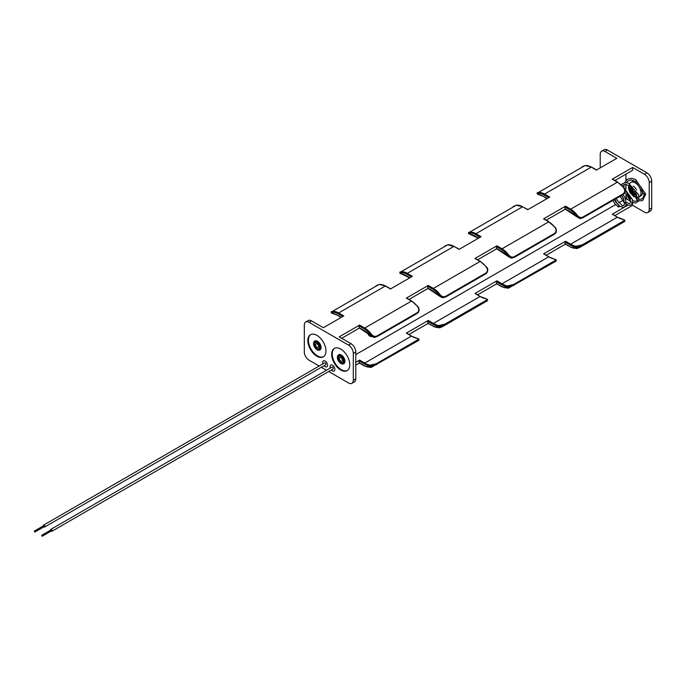 <?xml version="1.0" encoding="UTF-8"?>
<svg xmlns="http://www.w3.org/2000/svg" width="686" height="686" viewBox="0 0 686 686"><rect width="100%" height="100%" fill="white"/><g stroke="black" fill="none" stroke-linecap="round" stroke-linejoin="round"><path stroke-width="1.03" d="M51.227 531.05A1.089 0.635 -120 0 0 51.424 531.196A1.089 0.635 -120 0 0 51.973 531.247A1.089 0.635 -120 0 0 52.145 530.372A1.089 0.635 -120 0 0 51.424 529.412A1.089 0.635 -120 0 0 50.884 529.36A1.089 0.635 -120 0 0 50.678 530.107M51.973 531.247L333.019 368.991A1.089 0.635 -120 0 0 333.182 368.116A1.089 0.635 -120 0 0 332.47 367.156A1.089 0.635 -120 0 0 331.921 367.104L50.884 529.36M51.424 530.75L51.158 529.832L41.623 535.337L42.163 536.28L41.623 535.337M43.364 525.879A1.089 0.635 60 0 1 43.561 525.133A1.089 0.635 60 0 1 44.11 525.184A1.089 0.635 60 0 1 44.822 526.145A1.089 0.635 60 0 1 44.65 527.019A1.089 0.635 60 0 1 44.11 526.968A1.089 0.635 60 0 1 43.904 526.822M43.561 525.133L324.598 362.877A1.089 0.635 60 0 1 325.147 362.928A1.089 0.635 60 0 1 325.859 363.889A1.089 0.635 60 0 1 325.696 364.763L44.65 527.019M34.3 531.11L34.849 532.053L34.3 531.11L43.835 525.605L44.11 526.522M316.889 335.317A12.811 7.392 60 0 1 325.258 346.601A12.811 7.392 60 0 1 323.295 356.866A12.811 7.392 60 0 1 316.889 356.231A12.811 7.392 60 0 1 308.52 344.947A12.811 7.392 60 0 1 310.484 334.682A12.811 7.392 60 0 1 316.889 335.317M323.586 356.686A12.811 7.392 60 0 1 317.481 355.897A12.811 7.392 60 0 1 309.197 344.878A12.811 7.392 60 0 1 310.792 334.528M325.147 366.616A3.421 1.981 -120 0 0 326.862 366.787A3.421 1.981 -120 0 0 327.385 364.043A3.421 1.981 -120 0 0 325.147 361.025A3.421 1.981 -120 0 0 323.432 360.853A3.421 1.981 -120 0 0 322.977 363.812A3.421 1.981 -120 0 1 323.432 360.853A3.421 1.981 -120 0 1 325.147 361.025A3.421 1.981 -120 0 1 327.385 364.043A3.421 1.981 -120 0 1 326.862 366.787A3.421 1.981 -120 0 1 325.147 366.616A3.421 1.981 -120 0 1 324.066 365.698A3.421 1.981 -120 0 0 325.147 366.616M368.305 333.679A9.441 5.445 120 0 0 370.037 336.174A9.441 5.445 120 0 0 372.198 336.594M367.893 333.345A9.441 5.445 120 0 0 369.66 335.951A9.441 5.445 120 0 0 369.848 336.054M340.728 349.08A12.811 7.392 -120 0 0 334.322 348.445A12.811 7.392 -120 0 0 332.358 358.709A12.811 7.392 -120 0 0 340.728 369.994A12.811 7.392 -120 0 0 347.125 370.629A12.811 7.392 -120 0 0 349.088 360.364A12.811 7.392 -120 0 0 340.728 349.08M334.622 348.282A12.811 7.392 -120 0 0 333.027 358.632A12.811 7.392 -120 0 0 341.319 369.651A12.811 7.392 -120 0 0 347.416 370.449M630.94 201.478L628.385 199.995A3.421 1.981 60 0 1 625.958 195.802A3.421 1.981 60 0 1 626.018 195.218M627.364 194.078A3.421 1.981 60 0 1 628.385 194.404A3.421 1.981 60 0 1 628.942 194.807M630.58 198.383A3.421 1.981 60 0 1 628.436 194.438M332.47 365.252A3.421 1.981 -120 0 0 330.755 365.081A3.421 1.981 -120 0 0 330.3 368.039A3.421 1.981 60 0 1 330.755 365.081A3.421 1.981 60 0 1 332.47 365.252A3.421 1.981 60 0 1 334.708 368.271A3.421 1.981 60 0 1 334.185 371.015A3.421 1.981 -120 0 0 334.708 368.271A3.421 1.981 -120 0 0 332.47 365.252M331.389 369.925A3.421 1.981 -120 0 0 332.47 370.843A3.421 1.981 -120 0 0 334.185 371.015A3.421 1.981 60 0 1 332.47 370.843A3.421 1.981 60 0 1 331.389 369.925M651.7 181.095L649.222 182.527A6.74 3.893 -120 0 0 644.454 174.27L646.932 172.838A6.74 3.893 60 0 1 651.7 181.095L651.7 207.961A6.74 3.893 60 0 1 650.302 211.039L647.824 212.471A6.74 3.893 -120 0 0 649.222 209.384L651.7 207.961M604.983 151.486A6.74 3.893 -120 0 0 601.613 151.152L604.092 149.72A6.74 3.893 60 0 1 607.462 150.054L604.983 151.486L616.808 158.312L596.4 170.094L591.255 167.118A16.636 9.604 -120 0 0 584.892 165.609L538.201 192.569A16.636 9.604 60 0 1 544.555 194.078L591.255 167.118L591.735 167.401M646.932 172.838L607.462 150.054M629.654 200.312A3.421 1.981 60 0 1 628.385 199.995L625.958 198.597L625.443 198.897M625.958 195.098L625.958 198.597M428.047 288.429L408.985 299.43M359.404 328.054L341.679 338.292M644.454 174.27L632.629 167.444L632.629 170.308L614.905 180.547M546.262 220.172L565.324 209.17M496.69 248.795L477.627 259.805M427.764 321.297L427.764 323.037L432.909 326.013A15.95 9.21 -120 0 0 439.006 327.462L442.359 325.884L438.337 326.467A26.291 15.178 60 0 1 432.909 324.264L427.764 321.297L428.244 320.456L406.309 333.122L406.789 333.405M496.407 281.663L496.407 283.404L501.552 286.379A15.95 9.21 -120 0 0 507.649 287.837L510.993 286.251L506.98 286.834A26.291 15.178 60 0 1 501.552 284.639L496.407 281.663L496.887 280.823L474.944 293.497L475.432 293.771M496.887 280.823L502.032 283.798A25.614 14.783 -120 0 0 507.323 285.942L513.703 284.441L554.108 261.117C555.9 260.054 555.874 259.342 554.022 258.982A25.614 14.783 60 0 1 548.731 256.838L543.586 253.863L565.53 241.198L570.675 244.165A25.614 14.783 -120 0 0 575.957 246.308L582.345 244.808L622.751 221.484C624.543 220.42 624.509 219.709 622.656 219.349A25.614 14.783 60 0 1 617.374 217.205L570.675 244.165L570.195 245.005L565.041 242.038L565.041 243.779L570.195 246.754A15.95 9.21 -120 0 0 576.283 248.203L579.636 246.626L575.614 247.209A0.686 0.497 -77.3 0 1 575.957 246.308M647.824 212.471A6.74 3.893 -120 0 1 644.454 212.137L632.629 205.311L632.483 202.542M627.887 205.191L625.04 206.838M623.908 207.489L612.221 214.238L612.709 214.512M622.339 200.689L618.678 202.807M615.539 204.617L355.785 354.585M359.121 360.922L359.121 362.662L364.275 365.638A15.95 9.21 -120 0 0 370.363 367.087L373.716 365.509L369.703 366.092A26.291 15.178 60 0 1 364.275 363.897L359.121 360.922L359.61 360.081L355.785 362.285M355.785 378.801A6.74 3.893 60 0 1 354.388 381.888L351.909 383.32A6.74 3.893 -120 0 0 353.307 380.233L355.785 378.801L355.785 351.944L353.307 353.376A6.74 3.893 -120 0 0 348.539 345.118L309.077 322.326A6.74 3.893 -120 0 0 305.707 322A6.74 3.893 -120 0 0 304.31 325.078L304.31 351.944A6.74 3.893 -120 0 0 309.077 360.201L319.153 366.015M328.663 371.503L348.539 382.985A6.74 3.893 -120 0 0 351.909 383.32M348.539 345.118L351.018 343.686A6.74 3.893 60 0 1 355.785 351.944M353.307 353.376L353.307 380.233M625.958 174.158L625.958 180.444M625.958 184.311L625.958 189.062M649.222 182.527L649.222 209.384M359.121 325.919L359.121 327.659L364.275 330.635A26.291 15.178 60 0 1 369.703 334.699L373.716 337.066L370.363 334.468A15.95 9.21 -120 0 0 364.275 328.886L359.121 325.919L359.61 325.078L339.201 336.86L351.018 343.686M427.764 286.285L427.764 288.034L432.909 291.001A26.291 15.178 60 0 1 438.337 295.074L442.359 297.432L439.006 294.843A15.95 9.21 -120 0 0 432.909 289.26L427.764 286.285L428.244 285.445L406.309 298.118L406.789 298.393M496.407 246.66L496.407 248.401L501.552 251.376A26.291 15.178 60 0 1 506.98 255.441L510.993 257.807L507.649 255.218A15.95 9.21 -120 0 0 501.552 249.627L496.407 246.66L496.887 245.82L474.944 258.485L475.432 258.768M496.887 245.82L502.032 248.795A16.636 9.604 60 0 1 508.395 254.617C510.118 256.847 512.005 257.567 514.063 256.778L554.468 233.454C556.337 231.979 556.552 230.042 555.085 227.658A16.636 9.604 -120 0 0 548.731 221.827L543.586 218.86L565.53 206.194L570.675 209.161A16.636 9.604 60 0 1 577.029 214.984C578.752 217.222 580.648 217.942 582.706 217.153L623.111 193.829C624.98 192.354 625.186 190.416 623.728 188.024A16.636 9.604 -120 0 0 617.374 182.202L570.675 209.161L570.195 210.002L565.041 207.026L565.041 208.776L570.195 211.742A26.291 15.178 60 0 1 575.614 215.816L579.636 218.182L576.283 215.584A15.95 9.21 -120 0 0 570.195 210.002M632.629 167.444L612.221 179.226L612.709 179.509M516.592 205.191A0.686 0.549 80.7 0 0 516.258 205.234L469.558 232.194A16.636 9.604 60 0 1 475.913 233.712L522.612 206.752L527.757 209.719L549.7 197.054L544.555 194.078L544.067 194.918A15.95 9.21 -120 0 0 537.978 193.469L537.095 193.624L538.639 194.464A0.686 0.497 102.7 0 0 538.973 194.858L538.973 194.858A0.686 0.497 102.7 0 0 539.265 194.807M459.32 249.232L453.969 246.377A16.636 9.604 -120 0 0 447.615 244.859L400.916 271.827A16.636 9.604 60 0 1 407.278 273.337L453.969 246.377L459.123 249.352L481.066 236.687L475.913 233.712L475.432 234.552A15.95 9.21 -120 0 0 469.335 233.094L468.461 233.249L470.004 234.098A26.291 15.178 60 0 1 475.432 236.293L478.579 238.111M411.454 276.87L406.789 274.177L407.278 273.337L412.423 276.312L390.48 288.978L385.335 286.011A16.636 9.604 -120 0 0 378.972 284.493L332.281 311.453A16.636 9.604 60 0 1 338.635 312.97L385.335 286.011L385.815 286.285M305.707 322L308.185 320.568A6.74 3.893 60 0 1 311.555 320.902L323.372 327.719L343.78 315.937L338.635 312.97L338.147 313.811A15.95 9.21 -120 0 0 332.058 312.353L331.175 312.507L332.727 313.356A0.686 0.497 102.7 0 0 333.062 313.742L333.062 313.742A0.686 0.497 102.7 0 0 333.353 313.691M326.476 370.243L321.34 367.276M428.047 323.432L408.985 334.434M359.404 363.057L355.785 365.149M632.629 205.311L614.905 215.55M546.262 255.183L565.324 244.173M496.69 283.807L477.627 294.809M359.61 327.942L359.121 327.659M428.244 288.309L427.764 288.034M496.887 248.684L496.407 248.401M565.53 209.05L565.041 208.776M565.041 207.026L565.53 206.194M543.586 218.86L544.067 219.134M543.586 253.863L544.067 254.146M565.53 244.062L565.041 243.779M565.041 242.038L565.53 241.198M496.887 283.687L496.407 283.404M428.244 323.32L427.764 323.037M359.61 362.945L359.121 362.662M623.728 221.587C625.186 221.192 624.98 221.441 623.111 222.341L577.029 248.546A0.686 0.549 80.7 0 1 576.883 248.598L576.883 248.598A0.686 0.549 80.7 0 1 576.283 248.203L575.614 247.209A26.291 15.178 60 0 1 570.195 245.005M555.085 261.212C556.552 260.817 556.337 261.074 554.468 261.966L508.395 288.171A0.686 0.549 80.7 0 1 508.24 288.231L555.994 261.134L556.303 260.088M486.451 300.845C487.909 300.451 487.703 300.7 485.825 301.591L439.752 327.805A0.686 0.549 80.7 0 1 439.597 327.857L439.597 327.857A0.686 0.549 80.7 0 1 439.006 327.462L438.337 326.467A0.686 0.497 -77.3 0 1 438.68 325.567L445.068 324.066L485.465 300.742C487.257 299.679 487.232 298.967 485.379 298.607A25.614 14.783 60 0 1 480.097 296.463L433.398 323.423A25.614 14.783 -120 0 0 438.68 325.567M485.825 273.079C487.703 271.605 487.909 269.675 486.451 267.283A16.636 9.604 -120 0 0 480.097 261.46L433.398 288.42A16.636 9.604 60 0 1 439.752 294.243C441.475 296.472 443.362 297.201 445.428 296.412L485.825 273.079L485.868 273.783L487.549 271.347M417.808 340.47C419.266 340.076 419.06 340.333 417.191 341.225L371.109 367.43A0.686 0.549 80.7 0 1 370.963 367.49L418.709 340.393L419.026 339.347M416.736 338.232A25.614 14.783 60 0 1 411.454 336.097L364.755 363.057A25.614 14.783 -120 0 0 370.046 365.192L376.425 363.7L416.831 340.367C418.623 339.313 418.589 338.592 416.736 338.232A0.686 0.497 -77.3 0 1 417.028 338.181L417.028 338.181A0.686 0.497 -77.3 0 1 417.294 338.387M371.109 333.876C372.832 336.106 374.728 336.826 376.786 336.037L417.191 312.713C419.06 311.238 419.266 309.3 417.808 306.916A16.636 9.604 -120 0 0 411.454 301.085L364.755 328.045A16.636 9.604 60 0 1 371.109 333.876L369.934 334.931M487.506 299.482L485.671 298.556A0.686 0.497 102.7 0 0 485.379 298.607M624.792 220.223L622.948 219.297A0.686 0.497 102.7 0 0 622.656 219.349M370.046 365.192A0.686 0.497 102.7 0 0 369.703 366.092L370.363 367.087A0.686 0.549 80.7 0 0 370.963 367.49L364.412 365.955L359.267 362.98M373.716 365.509L418.906 339.416M418.906 310.972L417.225 313.408L376.82 336.732L373.716 337.066M623.205 219.494A0.686 0.497 102.7 0 0 622.948 219.297L617.374 217.205L612.221 214.238M579.636 246.626L624.826 220.532M577.029 214.984L575.846 216.039M624.826 192.089L623.145 194.524L582.74 217.848L579.636 218.182M508.395 254.617L507.211 255.672M510.993 257.807L514.106 257.482L554.502 234.149L556.192 231.714M507.323 285.942A0.686 0.497 102.7 0 0 506.98 286.834L507.649 287.837A0.686 0.549 80.7 0 0 508.24 288.231L501.689 286.697L496.544 283.721M510.993 286.251L556.192 260.166M554.022 258.982A0.686 0.497 -77.3 0 1 554.314 258.922L554.314 258.922A0.686 0.497 -77.3 0 1 554.571 259.128M442.359 297.432L445.463 297.107L485.868 273.783M439.752 294.243L438.568 295.297M485.928 298.753A0.686 0.497 102.7 0 0 485.671 298.556L480.097 296.463L474.944 293.497M442.359 325.884L487.549 299.791M601.613 151.152A6.74 3.893 -120 0 0 600.224 154.239L600.224 167.89M444.597 246.163L447.769 244.808A0.686 0.549 -99.3 0 1 447.949 244.816M513.231 206.537L516.404 205.183L522.612 206.752A16.636 9.604 -120 0 0 516.258 205.234M400.916 271.827A0.686 0.549 80.7 0 0 400.693 272.728L399.818 272.874L401.361 273.723A26.291 15.178 60 0 1 406.789 275.918L409.945 277.744M547.222 198.486L544.067 196.668A26.291 15.178 60 0 0 538.639 194.464L537.978 193.469A0.686 0.549 -99.3 0 1 538.201 192.569M341.302 317.369L338.147 315.551A26.291 15.178 60 0 0 332.727 313.356L332.058 312.353A0.686 0.549 -99.3 0 1 332.281 311.453M447.615 244.859A0.686 0.549 -99.3 0 1 447.769 244.808L454.458 246.66M401.987 274.057A0.686 0.497 -77.3 0 1 401.696 274.108L401.696 274.108A0.686 0.497 -77.3 0 1 401.361 273.723L400.693 272.728A15.95 9.21 -120 0 1 406.789 274.177M470.63 234.432A0.686 0.497 -77.3 0 1 470.339 234.483L470.339 234.483A0.686 0.497 -77.3 0 1 470.004 234.098L469.335 233.094A0.686 0.549 -99.3 0 1 469.558 232.194M644.197 194.455L644.197 193.761L644.197 194.455L645.32 194.498A0.858 0.497 0 0 0 645.406 194.455M645.415 193.752L645.32 194.498M625.838 202.953L625.838 202.173L625.838 202.953L624.62 203.065L624.629 202.284L624.62 203.065M618.875 205.594A0.858 0.497 120 0 0 618.875 206.992A0.858 0.497 120 0 0 618.875 205.594M635.219 181.25A8.361 4.828 -120 0 0 632.458 181.456L630.914 182.347A8.361 4.828 60 0 1 635.09 182.759A8.361 4.828 60 0 1 640.553 190.125A8.361 4.828 60 0 1 639.275 196.822L640.818 195.93A8.361 4.828 -120 0 0 641.376 187.347M633.272 188.564A2.161 1.243 -120 0 0 632.492 188.599A2.161 1.243 -120 0 0 632.158 190.322A2.161 1.243 -120 0 0 633.564 192.226A2.161 1.243 -120 0 0 634.644 192.337A2.161 1.243 -120 0 0 635.047 190.905M340.916 357.663A2.161 1.243 -120 0 0 339.836 357.56A2.161 1.243 -120 0 0 339.51 359.284A2.161 1.243 -120 0 0 340.916 361.188A2.161 1.243 -120 0 0 341.997 361.29A2.161 1.243 -120 0 0 342.323 359.567A2.161 1.243 -120 0 0 340.916 357.663M340.916 356.454A3.644 2.101 60 0 1 343.24 362.045A3.644 2.101 60 0 1 340.916 362.397A3.644 2.101 60 0 1 338.404 358.632A3.644 2.101 60 0 1 339.81 356.103A3.644 2.101 60 0 1 340.762 356.368M343.746 363.7A5.119 2.958 -120 0 0 343.875 363.631A5.119 2.958 -120 0 0 344.664 359.524A5.119 2.958 -120 0 0 341.319 355.014A5.119 2.958 -120 0 0 338.755 354.756A5.119 2.958 -120 0 0 338.627 354.842M314.797 341.079A5.119 2.958 60 0 1 314.917 341.002A5.119 2.958 60 0 1 317.481 341.251A5.119 2.958 60 0 1 320.825 345.77A5.119 2.958 60 0 1 320.045 349.869A5.119 2.958 60 0 1 319.908 349.937M317.078 343.909A2.161 1.243 -120 0 0 316.006 343.797A2.161 1.243 -120 0 0 315.671 345.53A2.161 1.243 -120 0 0 317.078 347.425A2.161 1.243 -120 0 0 318.158 347.536A2.161 1.243 -120 0 0 318.493 345.804A2.161 1.243 -120 0 0 317.078 343.909M316.932 342.614A3.644 2.101 -120 0 0 315.98 342.348A3.644 2.101 -120 0 0 314.574 344.869A3.644 2.101 -120 0 0 317.078 348.642A3.644 2.101 -120 0 0 319.41 348.282A3.644 2.101 -120 0 0 317.078 342.691M445.428 324.924L445.068 324.066M485.825 301.591L485.465 300.742M513.703 284.441L514.063 285.29M554.108 261.117L554.468 261.966M582.706 245.665L582.345 244.808M623.111 222.341L622.751 221.484M376.425 363.7L376.786 364.549M416.831 340.367L417.191 341.225M418.872 339.107L411.454 336.097L406.309 333.122M428.244 320.456L433.398 323.423L432.909 324.264M556.149 259.848L548.731 256.838L502.032 283.798L501.552 284.639M359.61 360.081L364.755 363.057L364.275 363.897M359.61 325.078L364.755 328.045L364.275 328.886M411.934 301.368L406.309 298.118M428.244 285.445L433.398 288.42L432.909 289.26M480.577 261.743L474.944 258.485M555.291 233.532C556.732 231.911 556.766 229.921 555.377 227.563L548.731 221.827L502.032 248.795L501.552 249.627M617.854 182.485L612.221 179.226M311.555 320.902L309.077 322.326M406.652 333.087L411.934 336.363M364.275 330.635L364.746 330.918M376.786 336.037L376.82 336.732M417.191 312.713L417.225 313.408M617.854 217.479L612.564 214.204M570.195 246.754L565.187 244.096M570.195 211.742L570.666 212.025M582.706 217.153L582.74 217.848M623.111 193.829L623.145 194.524M501.552 251.376L502.032 251.659M514.063 256.778L514.106 257.482M554.468 233.454L554.502 234.149M543.929 253.829L549.22 257.113M432.909 291.001L433.389 291.284M445.463 297.107L445.428 296.412M480.577 296.738L475.287 293.462M432.909 326.013L427.901 323.346M548.731 197.611L544.067 194.918M480.097 237.245L475.432 234.552M342.811 316.503L338.147 313.811M544.067 196.668L537.138 193.924L537.292 192.646M338.147 315.551L331.218 312.816L331.381 311.53M407.278 276.201L406.789 275.918M475.913 236.576L475.432 236.293M523.092 207.026L527.963 209.607M630.194 185.889A5.659 3.267 -120 0 0 629.534 190.476A5.659 3.267 -120 0 0 633.187 195.313A5.659 3.267 -120 0 0 636.865 194.635M636.488 189.971A5.659 3.267 -120 0 0 633.204 186.069M636.196 192.98A4.313 2.487 60 0 1 633.187 194.207A4.313 2.487 60 0 1 630.28 190.073A4.313 2.487 60 0 1 631.42 186.789M636.171 192.912A4.047 2.332 60 0 1 635.399 194.078A4.047 2.332 60 0 1 633.375 193.881A4.047 2.332 60 0 1 630.734 190.314A4.047 2.332 60 0 1 631.352 187.072A4.047 2.332 60 0 1 631.617 186.952M631.815 187.132A3.773 2.178 -120 0 0 631.069 190.099A3.773 2.178 -120 0 0 633.564 193.546A3.773 2.178 -120 0 0 636.119 192.835M341.062 363.529A5.119 2.958 -120 0 0 343.617 363.777A5.119 2.958 -120 0 0 344.406 359.678A5.119 2.958 -120 0 0 341.062 355.159A5.119 2.958 -120 0 0 338.498 354.911A5.119 2.958 -120 0 0 337.443 357.449M340.728 363.331A4.648 2.684 60 0 1 337.435 357.638A4.648 2.684 60 0 1 340.728 355.742A4.648 2.684 60 0 1 344.012 361.436A4.648 2.684 60 0 1 340.728 363.331M340.728 356.214A4.065 2.35 -120 0 0 337.846 357.878A4.065 2.35 -120 0 0 340.728 362.86A4.065 2.35 -120 0 0 343.6 361.196A4.065 2.35 -120 0 0 340.728 356.214M313.605 343.695A5.119 2.958 60 0 1 314.66 341.148A5.119 2.958 60 0 1 317.224 341.405A5.119 2.958 60 0 1 320.568 345.916A5.119 2.958 60 0 1 319.787 350.023A5.119 2.958 60 0 1 317.224 349.766M316.889 341.98A4.648 2.684 -120 0 0 313.605 343.875A4.648 2.684 -120 0 0 316.889 349.577A4.648 2.684 -120 0 0 320.182 347.673A4.648 2.684 -120 0 0 316.889 341.98M316.889 349.097A4.065 2.35 60 0 1 314.017 344.115A4.065 2.35 60 0 1 316.889 342.46A4.065 2.35 60 0 1 319.77 347.433A4.065 2.35 60 0 1 316.889 349.097M42.163 536.28L51.699 530.775M34.849 532.053L44.376 526.548M570.332 247.063L576.883 248.598L580.056 247.243L624.629 221.509L624.946 220.463M433.055 326.322L439.597 327.857L442.77 326.502L487.352 300.76L487.669 299.722M374.976 337.229C374.788 337.872 373.038 337.1 369.72 334.922L359.267 327.977M418.006 312.79C419.455 311.17 419.48 309.18 418.091 306.822L411.797 301.051L406.652 298.084M580.896 218.345C580.708 218.98 578.958 218.217 575.631 216.039L565.187 209.084M623.926 193.906C625.375 192.286 625.4 190.288 624.011 187.93L617.717 182.167L612.564 179.2M512.262 257.97C512.073 258.613 510.315 257.842 506.997 255.664L496.544 248.718M549.074 221.801L543.929 218.825M486.648 273.165C488.14 270.55 488.166 268.56 486.734 267.188L480.432 261.426L475.287 258.45M443.619 297.604C442.762 297.998 441.004 297.227 438.354 295.297L427.901 288.343M409.739 277.856L399.861 273.182L400.015 271.905M478.382 238.231L468.495 233.557L468.658 232.271M596.597 169.974L591.598 167.084L585.047 165.549L581.874 166.912M547.025 198.597L544.212 196.976M390.677 288.866L385.678 285.976L379.126 284.441L375.954 285.796M341.105 317.489L338.292 315.86M638.263 201.007L642.662 200.526L645.655 194.147M643.948 194.104C643.991 195.999 643.279 197.645 641.804 199.043L638.675 199.343M635.176 196.659L637.508 200.698M645.663 194.078L635.63 179.526L631.66 178.283L627.458 179.175L624.646 182.648M624.114 184.508L623.943 187.844L632.629 199.858L631.789 204.025L630.854 204.882L629.568 205.328L625.855 204.248M624.843 192.354L630.948 201.427M632.518 202.404L635.605 203.073L638.537 201.049L638.743 194.918L628.65 183.188L624.929 182.613L620.967 184.577M620.058 196.307L624.432 203.125M614.93 199.266L617.752 204.411M619.458 206.126L623.557 207.575L625.683 205.971L626.086 202.55L625.263 198.374L623.18 194.507M612.864 200.458L614.965 203.931L618.446 207.035M621.688 195.364L623.231 197.945L624.371 202.696M637.028 197.448L637.483 198.348M628.736 185.074L628.47 188.393L629.92 192.56L633.744 196.539L637.466 197.414M635.399 194.078L636.128 192.826M629.534 183.565L630.914 182.347M643.948 194.138L635.468 181.396L631.326 179.972L627.99 180.881L626.524 182.648M625.906 184.311L625.786 188.933M626.429 191.686L628.462 196.085L630.734 198.974M632.681 200.544L634.173 201.221L636.222 201.118L636.908 200.449L637.448 197.242L630.331 185.983L624.989 184.328L622.193 185.777M621.567 195.433L624.011 200.089M626.078 202.293L629.259 203.639L630.743 202.37L628.676 194.395L625.04 190.511M616.44 198.391L617.117 200.149L622.485 205.851L624.088 205.32L624.397 202.824M614.356 199.6L616.251 202.799L619.304 205.551M338.755 354.756L338.498 354.911C336.423 357.106 337.203 359.987 340.822 363.554L343.875 363.631M339.81 356.103L340.822 356.428C343.009 358.375 343.815 360.244 343.24 362.045M320.045 349.869L316.992 349.791C313.365 346.224 312.593 343.343 314.66 341.148L314.917 341.002M315.98 342.348L316.992 342.674C319.179 344.612 319.985 346.481 319.41 348.282"/></g></svg>
